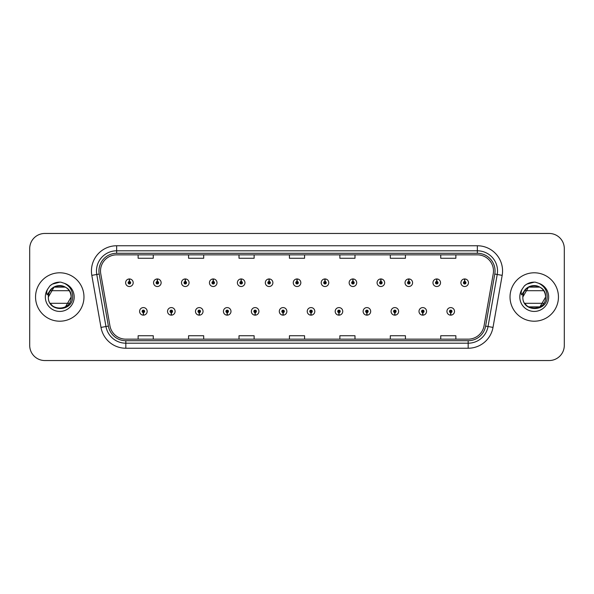 <?xml version="1.0" encoding="UTF-8"?>
<svg xmlns="http://www.w3.org/2000/svg" width="594" height="594" viewBox="0 0 594 594"><rect width="100%" height="100%" fill="white"/><g stroke="black" fill="none" stroke-linecap="round" stroke-linejoin="round"><path stroke-width="0.89" d="M171.265 312.63L171.154 315.154A3.779 3.779 0 0 0 171.48 315.154L171.376 312.63A1.262 1.262 0 0 0 172.579 311.375A1.262 1.262 0 0 0 171.317 310.113A1.262 1.262 0 0 0 170.055 311.375A1.262 1.262 0 0 0 171.265 312.63L171.295 311.88A0.505 0.505 0 0 1 170.812 311.375A0.505 0.505 0 0 1 171.317 310.87A0.505 0.505 0 0 1 171.822 311.375A0.505 0.505 0 0 1 171.339 311.88L171.376 312.63M199.205 312.63L199.094 315.154A3.779 3.779 0 0 0 199.421 315.154L199.317 312.63A1.262 1.262 0 0 0 200.52 311.375A1.262 1.262 0 0 0 199.257 310.113A1.262 1.262 0 0 0 197.995 311.375A1.262 1.262 0 0 0 199.205 312.63L199.235 311.88A0.505 0.505 0 0 1 198.752 311.375A0.505 0.505 0 0 1 199.257 310.87A0.505 0.505 0 0 1 199.762 311.375A0.505 0.505 0 0 1 199.28 311.88L199.317 312.63M227.146 312.63L227.034 315.154A3.779 3.779 0 0 0 227.361 315.154L227.257 312.63A1.262 1.262 0 0 0 228.46 311.375A1.262 1.262 0 0 0 227.198 310.113A1.262 1.262 0 0 0 225.935 311.375A1.262 1.262 0 0 0 227.146 312.63L227.175 311.88A0.505 0.505 0 0 1 226.693 311.375A0.505 0.505 0 0 1 227.198 310.87A0.505 0.505 0 0 1 227.702 311.375A0.505 0.505 0 0 1 227.22 311.88L227.257 312.63M255.086 312.63L254.975 315.154A3.779 3.779 0 0 0 255.301 315.154L255.197 312.63A1.262 1.262 0 0 0 256.4 311.375A1.262 1.262 0 0 0 255.138 310.113A1.262 1.262 0 0 0 253.876 311.375A1.262 1.262 0 0 0 255.086 312.63L255.116 311.88A0.505 0.505 0 0 1 254.633 311.375A0.505 0.505 0 0 1 255.138 310.87A0.505 0.505 0 0 1 255.643 311.375A0.505 0.505 0 0 1 255.16 311.88L255.197 312.63M283.026 312.63L282.915 315.154A3.779 3.779 0 0 0 283.249 315.154L283.138 312.63A1.262 1.262 0 0 0 284.34 311.375A1.262 1.262 0 0 0 283.078 310.113A1.262 1.262 0 0 0 281.816 311.375A1.262 1.262 0 0 0 283.026 312.63L283.056 311.88A0.505 0.505 0 0 1 282.573 311.375A0.505 0.505 0 0 1 283.078 310.87A0.505 0.505 0 0 1 283.583 311.375A0.505 0.505 0 0 1 283.1 311.88L283.138 312.63M310.966 312.63L310.855 315.154A3.779 3.779 0 0 0 311.189 315.154L311.078 312.63A1.262 1.262 0 0 0 312.281 311.375A1.262 1.262 0 0 0 311.018 310.113A1.262 1.262 0 0 0 309.756 311.375A1.262 1.262 0 0 0 310.966 312.63L310.996 311.88A0.505 0.505 0 0 1 310.514 311.375A0.505 0.505 0 0 1 311.018 310.87A0.505 0.505 0 0 1 311.523 311.375A0.505 0.505 0 0 1 311.041 311.88L311.078 312.63M338.907 312.63L338.795 315.154A3.779 3.779 0 0 0 339.129 315.154L339.018 312.63A1.262 1.262 0 0 0 340.221 311.375A1.262 1.262 0 0 0 338.959 310.113A1.262 1.262 0 0 0 337.704 311.375A1.262 1.262 0 0 0 338.907 312.63L338.936 311.88A0.505 0.505 0 0 1 338.454 311.375A0.505 0.505 0 0 1 338.959 310.87A0.505 0.505 0 0 1 339.464 311.375A0.505 0.505 0 0 1 338.981 311.88L339.018 312.63M366.847 312.63L366.736 315.154A3.779 3.779 0 0 0 367.07 315.154L366.958 312.63A1.262 1.262 0 0 0 368.161 311.375A1.262 1.262 0 0 0 366.899 310.113A1.262 1.262 0 0 0 365.644 311.375A1.262 1.262 0 0 0 366.847 312.63L366.877 311.88A0.505 0.505 0 0 1 366.394 311.375A0.505 0.505 0 0 1 366.899 310.87A0.505 0.505 0 0 1 367.404 311.375A0.505 0.505 0 0 1 366.921 311.88L366.958 312.63M394.787 312.63L394.676 315.154A3.779 3.779 0 0 0 395.01 315.154L394.899 312.63A1.262 1.262 0 0 0 396.101 311.375A1.262 1.262 0 0 0 394.839 310.113A1.262 1.262 0 0 0 393.584 311.375A1.262 1.262 0 0 0 394.787 312.63L394.817 311.88A0.505 0.505 0 0 1 394.334 311.375A0.505 0.505 0 0 1 394.839 310.87A0.505 0.505 0 0 1 395.344 311.375A0.505 0.505 0 0 1 394.861 311.88L394.899 312.63M422.728 312.63L422.616 315.154A3.779 3.779 0 0 0 422.95 315.154L422.839 312.63A1.262 1.262 0 0 0 424.042 311.375A1.262 1.262 0 0 0 422.779 310.113A1.262 1.262 0 0 0 421.525 311.375A1.262 1.262 0 0 0 422.728 312.63L422.757 311.88A0.505 0.505 0 0 1 422.275 311.375A0.505 0.505 0 0 1 422.779 310.87A0.505 0.505 0 0 1 423.284 311.375A0.505 0.505 0 0 1 422.802 311.88L422.839 312.63M450.668 312.63L450.556 315.154A3.779 3.779 0 0 0 450.891 315.154L450.779 312.63A1.262 1.262 0 0 0 451.982 311.375A1.262 1.262 0 0 0 450.72 310.113A1.262 1.262 0 0 0 449.465 311.375A1.262 1.262 0 0 0 450.668 312.63L450.698 311.88A0.505 0.505 0 0 1 450.215 311.375A0.505 0.505 0 0 1 450.72 310.87A0.505 0.505 0 0 1 451.225 311.375A0.505 0.505 0 0 1 450.742 311.88L450.779 312.63M143.325 312.63L143.213 315.154A3.779 3.779 0 0 0 143.54 315.154L143.436 312.63A1.262 1.262 0 0 0 144.639 311.375A1.262 1.262 0 0 0 143.377 310.113A1.262 1.262 0 0 0 142.115 311.375A1.262 1.262 0 0 0 143.325 312.63L143.354 311.88A0.505 0.505 0 0 1 142.872 311.375A0.505 0.505 0 0 1 143.377 310.87A0.505 0.505 0 0 1 143.882 311.375A0.505 0.505 0 0 1 143.399 311.88L143.436 312.63M157.403 281.467L157.514 278.95A3.779 3.779 0 0 0 157.18 278.95L157.291 281.467A1.262 1.262 0 0 0 156.088 282.729A1.262 1.262 0 0 0 157.351 283.991A1.262 1.262 0 0 0 158.613 282.729A1.262 1.262 0 0 0 157.403 281.467L157.373 282.224A0.505 0.505 0 0 1 157.856 282.729A0.505 0.505 0 0 1 157.351 283.234A0.505 0.505 0 0 1 156.846 282.729A0.505 0.505 0 0 1 157.328 282.224L157.291 281.467M185.343 281.467L185.454 278.95A3.779 3.779 0 0 0 185.12 278.95L185.231 281.467A1.262 1.262 0 0 0 184.029 282.729A1.262 1.262 0 0 0 185.291 283.991A1.262 1.262 0 0 0 186.553 282.729A1.262 1.262 0 0 0 185.343 281.467L185.313 282.224A0.505 0.505 0 0 1 185.796 282.729A0.505 0.505 0 0 1 185.291 283.234A0.505 0.505 0 0 1 184.786 282.729A0.505 0.505 0 0 1 185.269 282.224L185.231 281.467M213.283 281.467L213.394 278.95A3.779 3.779 0 0 0 213.068 278.95L213.172 281.467A1.262 1.262 0 0 0 211.969 282.729A1.262 1.262 0 0 0 213.231 283.991A1.262 1.262 0 0 0 214.493 282.729A1.262 1.262 0 0 0 213.283 281.467L213.253 282.224A0.505 0.505 0 0 1 213.736 282.729A0.505 0.505 0 0 1 213.231 283.234A0.505 0.505 0 0 1 212.726 282.729A0.505 0.505 0 0 1 213.209 282.224L213.172 281.467M241.223 281.467L241.335 278.95A3.779 3.779 0 0 0 241.008 278.95L241.112 281.467A1.262 1.262 0 0 0 239.909 282.729A1.262 1.262 0 0 0 241.171 283.991A1.262 1.262 0 0 0 242.434 282.729A1.262 1.262 0 0 0 241.223 281.467L241.194 282.224A0.505 0.505 0 0 1 241.676 282.729A0.505 0.505 0 0 1 241.171 283.234A0.505 0.505 0 0 1 240.667 282.729A0.505 0.505 0 0 1 241.149 282.224L241.112 281.467M269.164 281.467L269.275 278.95A3.779 3.779 0 0 0 268.948 278.95L269.052 281.467A1.262 1.262 0 0 0 267.849 282.729A1.262 1.262 0 0 0 269.112 283.991A1.262 1.262 0 0 0 270.374 282.729A1.262 1.262 0 0 0 269.164 281.467L269.134 282.224A0.505 0.505 0 0 1 269.617 282.729A0.505 0.505 0 0 1 269.112 283.234A0.505 0.505 0 0 1 268.607 282.729A0.505 0.505 0 0 1 269.089 282.224L269.052 281.467M297.104 281.467L297.215 278.95A3.779 3.779 0 0 0 296.889 278.95L296.993 281.467A1.262 1.262 0 0 0 295.79 282.729A1.262 1.262 0 0 0 297.052 283.991A1.262 1.262 0 0 0 298.314 282.729A1.262 1.262 0 0 0 297.104 281.467L297.074 282.224A0.505 0.505 0 0 1 297.557 282.729A0.505 0.505 0 0 1 297.052 283.234A0.505 0.505 0 0 1 296.547 282.729A0.505 0.505 0 0 1 297.03 282.224L296.993 281.467M325.044 281.467L325.156 278.95A3.779 3.779 0 0 0 324.829 278.95L324.933 281.467A1.262 1.262 0 0 0 323.73 282.729A1.262 1.262 0 0 0 324.992 283.991A1.262 1.262 0 0 0 326.255 282.729A1.262 1.262 0 0 0 325.044 281.467L325.015 282.224A0.505 0.505 0 0 1 325.497 282.729A0.505 0.505 0 0 1 324.992 283.234A0.505 0.505 0 0 1 324.487 282.729A0.505 0.505 0 0 1 324.97 282.224L324.933 281.467M352.985 281.467L353.096 278.95A3.779 3.779 0 0 0 352.769 278.95L352.873 281.467A1.262 1.262 0 0 0 351.67 282.729A1.262 1.262 0 0 0 352.933 283.991A1.262 1.262 0 0 0 354.195 282.729A1.262 1.262 0 0 0 352.985 281.467L352.955 282.224A0.505 0.505 0 0 1 353.437 282.729A0.505 0.505 0 0 1 352.933 283.234A0.505 0.505 0 0 1 352.428 282.729A0.505 0.505 0 0 1 352.91 282.224L352.873 281.467M380.925 281.467L381.036 278.95A3.779 3.779 0 0 0 380.709 278.95L380.813 281.467A1.262 1.262 0 0 0 379.611 282.729A1.262 1.262 0 0 0 380.873 283.991A1.262 1.262 0 0 0 382.135 282.729A1.262 1.262 0 0 0 380.925 281.467L380.895 282.224A0.505 0.505 0 0 1 381.378 282.729A0.505 0.505 0 0 1 380.873 283.234A0.505 0.505 0 0 1 380.368 282.729A0.505 0.505 0 0 1 380.851 282.224L380.813 281.467M408.865 281.467L408.976 278.95A3.779 3.779 0 0 0 408.65 278.95L408.754 281.467A1.262 1.262 0 0 0 407.551 282.729A1.262 1.262 0 0 0 408.813 283.991A1.262 1.262 0 0 0 410.075 282.729A1.262 1.262 0 0 0 408.865 281.467L408.835 282.224A0.505 0.505 0 0 1 409.318 282.729A0.505 0.505 0 0 1 408.813 283.234A0.505 0.505 0 0 1 408.308 282.729A0.505 0.505 0 0 1 408.791 282.224L408.754 281.467M436.805 281.467L436.917 278.95A3.779 3.779 0 0 0 436.59 278.95L436.694 281.467A1.262 1.262 0 0 0 435.491 282.729A1.262 1.262 0 0 0 436.753 283.991A1.262 1.262 0 0 0 438.016 282.729A1.262 1.262 0 0 0 436.805 281.467L436.776 282.224A0.505 0.505 0 0 1 437.258 282.729A0.505 0.505 0 0 1 436.753 283.234A0.505 0.505 0 0 1 436.248 282.729A0.505 0.505 0 0 1 436.731 282.224L436.694 281.467M464.746 281.467L464.857 278.95A3.779 3.779 0 0 0 464.53 278.95L464.634 281.467A1.262 1.262 0 0 0 463.431 282.729A1.262 1.262 0 0 0 464.694 283.991A1.262 1.262 0 0 0 465.956 282.729A1.262 1.262 0 0 0 464.746 281.467L464.716 282.224A0.505 0.505 0 0 1 465.199 282.729A0.505 0.505 0 0 1 464.694 283.234A0.505 0.505 0 0 1 464.189 282.729A0.505 0.505 0 0 1 464.671 282.224L464.634 281.467M129.462 281.467L129.574 278.95A3.779 3.779 0 0 0 129.24 278.95L129.351 281.467A1.262 1.262 0 0 0 128.148 282.729A1.262 1.262 0 0 0 129.41 283.991A1.262 1.262 0 0 0 130.665 282.729A1.262 1.262 0 0 0 129.462 281.467L129.433 282.224A0.505 0.505 0 0 1 129.915 282.729A0.505 0.505 0 0 1 129.41 283.234A0.505 0.505 0 0 1 128.905 282.729A0.505 0.505 0 0 1 129.388 282.224L129.351 281.467M35.551 297A24.206 24.206 0 0 0 59.756 321.206A24.206 24.206 0 0 0 83.969 297A24.206 24.206 0 0 0 59.756 272.795A24.206 24.206 0 0 0 35.551 297A24.206 24.206 0 0 0 59.756 321.206A24.206 24.206 0 0 0 83.969 297A24.206 24.206 0 0 0 59.756 272.795A24.206 24.206 0 0 0 35.551 297M510.031 297A24.206 24.206 0 0 0 534.244 321.206A24.206 24.206 0 0 0 558.449 297A24.206 24.206 0 0 0 534.244 272.795A24.206 24.206 0 0 0 510.031 297A24.206 24.206 0 0 0 534.244 321.206A24.206 24.206 0 0 0 558.449 297A24.206 24.206 0 0 0 534.244 272.795A24.206 24.206 0 0 0 510.031 297M100.512 270.975A16.142 16.142 0 0 1 116.647 254.841L477.353 254.841A16.142 16.142 0 0 1 493.243 273.782L484.065 325.824A16.142 16.142 0 0 1 468.176 339.159L125.824 339.159A16.142 16.142 0 0 1 109.935 325.824L100.757 273.782A16.142 16.142 0 0 1 100.512 270.975M98.946 270.975A17.701 17.701 0 0 0 99.213 274.049L108.39 326.099A17.701 17.701 0 0 0 125.824 340.726L468.176 340.726A17.701 17.701 0 0 0 485.61 326.099L494.787 274.049A17.701 17.701 0 0 0 477.353 253.274L116.647 253.274A17.701 17.701 0 0 0 98.946 270.975M91.818 275.356A25.215 25.215 0 0 1 116.647 245.76L477.353 245.76A25.215 25.215 0 0 1 502.182 275.356L493.005 327.405A25.215 25.215 0 0 1 468.176 348.24L125.824 348.24A25.215 25.215 0 0 1 100.995 327.405L91.818 275.356L96.777 274.48A20.174 20.174 0 0 1 116.647 250.802L477.353 250.802A20.174 20.174 0 0 1 497.223 274.48L488.038 326.529A20.174 20.174 0 0 1 468.176 343.198L125.824 343.198A20.174 20.174 0 0 1 105.962 326.529L96.777 274.48A20.174 20.174 0 0 1 96.473 270.975M564.3 248.582A15.132 15.132 0 0 0 549.168 233.457L44.832 233.457A15.132 15.132 0 0 0 29.7 248.582L29.7 345.418A15.132 15.132 0 0 0 44.832 360.543L549.168 360.543A15.132 15.132 0 0 0 564.3 345.418L564.3 248.582L564.3 345.418M485.61 326.099L488.038 326.529L497.223 274.48L502.182 275.356M289.434 254.841L289.434 258.256L304.566 258.256L304.566 254.841M239.003 254.841L239.003 258.256L254.128 258.256L254.128 254.841M188.565 254.841L188.565 258.256L203.697 258.256L203.697 254.841M138.135 254.841L138.135 258.256L153.267 258.256L153.267 254.841M339.872 254.841L339.872 258.256L354.997 258.256L354.997 254.841M390.303 254.841L390.303 258.256L405.435 258.256L405.435 254.841M440.733 254.841L440.733 258.256L455.865 258.256L455.865 254.841M304.566 339.159L304.566 335.744L289.434 335.744L289.434 339.159M254.128 339.159L254.128 335.744L239.003 335.744L239.003 339.159M203.697 339.159L203.697 335.744L188.565 335.744L188.565 339.159M153.267 339.159L153.267 335.744L138.135 335.744L138.135 339.159M354.997 339.159L354.997 335.744L339.872 335.744L339.872 339.159M405.435 339.159L405.435 335.744L390.303 335.744L390.303 339.159M455.865 339.159L455.865 335.744L440.733 335.744L440.733 339.159M29.7 248.582L29.7 345.418M549.168 233.457L44.832 233.457M44.832 360.543L549.168 360.543M133.19 282.729A3.779 3.779 0 0 0 129.574 278.95A3.779 3.779 0 0 1 133.19 282.729A3.779 3.779 0 0 1 129.41 286.508A3.779 3.779 0 0 1 125.624 282.729A3.779 3.779 0 0 1 129.24 278.95M139.597 311.375A3.779 3.779 0 0 0 143.213 315.154A3.779 3.779 0 0 1 139.597 311.375A3.779 3.779 0 0 1 143.377 307.588A3.779 3.779 0 0 1 147.163 311.375A3.779 3.779 0 0 1 143.54 315.154M161.13 282.729A3.779 3.779 0 0 0 157.514 278.95A3.779 3.779 0 0 1 161.13 282.729A3.779 3.779 0 0 1 157.351 286.508A3.779 3.779 0 0 1 153.564 282.729A3.779 3.779 0 0 1 157.18 278.95M189.07 282.729A3.779 3.779 0 0 0 185.454 278.95A3.779 3.779 0 0 1 189.07 282.729A3.779 3.779 0 0 1 185.291 286.508A3.779 3.779 0 0 1 181.504 282.729A3.779 3.779 0 0 1 185.12 278.95M217.01 282.729A3.779 3.779 0 0 0 213.394 278.95A3.779 3.779 0 0 1 217.01 282.729A3.779 3.779 0 0 1 213.231 286.508A3.779 3.779 0 0 1 209.444 282.729A3.779 3.779 0 0 1 213.068 278.95M244.951 282.729A3.779 3.779 0 0 0 241.335 278.95A3.779 3.779 0 0 1 244.951 282.729A3.779 3.779 0 0 1 241.171 286.508A3.779 3.779 0 0 1 237.385 282.729A3.779 3.779 0 0 1 241.008 278.95L241.09 280.962M167.538 311.375A3.779 3.779 0 0 0 171.154 315.154A3.779 3.779 0 0 1 167.538 311.375A3.779 3.779 0 0 1 171.317 307.588A3.779 3.779 0 0 1 175.104 311.375A3.779 3.779 0 0 1 171.48 315.154M195.478 311.375A3.779 3.779 0 0 0 199.094 315.154A3.779 3.779 0 0 1 195.478 311.375A3.779 3.779 0 0 1 199.257 307.588A3.779 3.779 0 0 1 203.044 311.375A3.779 3.779 0 0 1 199.421 315.154M223.418 311.375A3.779 3.779 0 0 0 227.034 315.154A3.779 3.779 0 0 1 223.418 311.375A3.779 3.779 0 0 1 227.198 307.588A3.779 3.779 0 0 1 230.984 311.375A3.779 3.779 0 0 1 227.361 315.154M65.459 287.125L54.061 287.125L48.359 297C47.661 282.291 71.859 282.291 71.161 297L65.459 306.875L71.161 297C71.859 311.709 47.661 311.709 48.359 297C47.661 282.291 71.859 282.291 71.161 297C71.859 311.709 47.661 311.709 48.359 297C47.661 282.291 71.859 282.291 71.161 297C71.859 311.709 47.661 311.709 48.359 297C47.661 282.291 71.859 282.291 71.161 297C71.859 311.709 47.661 311.709 48.359 297C47.661 282.291 71.859 282.291 71.161 297C71.859 311.709 47.661 311.709 48.359 297C47.661 282.291 71.859 282.291 71.161 297C71.859 311.709 47.661 311.709 48.359 297C47.661 282.291 71.859 282.291 71.161 297C71.859 311.709 47.661 311.709 48.359 297C47.661 282.291 71.859 282.291 71.161 297C71.859 311.709 47.661 311.709 48.359 297C47.661 282.291 71.859 282.291 71.161 297C71.859 311.709 47.661 311.709 48.359 297C47.661 282.291 71.859 282.291 71.161 297C71.859 311.709 47.661 311.709 48.359 297C47.661 282.291 71.859 282.291 71.161 297C71.859 311.709 47.661 311.709 48.359 297C47.661 282.291 71.859 282.291 71.161 297C71.859 282.291 47.661 282.291 48.359 297C47.661 282.291 71.859 282.291 71.161 297C71.859 282.291 47.661 282.291 48.359 297C47.661 282.291 71.859 282.291 71.161 297C70.805 291.52 68.08 287.882 62.994 286.063A11.405 11.405 0 0 0 48.886 293.57L48.344 297C47.72 312.489 72.765 312.206 72.683 297C72.728 290.711 69.921 286.145 64.263 283.293L60.855 282.172C56.742 281.927 53.118 283.138 49.985 285.796L47.928 288.743C46.674 290.86 46.399 292.909 47.104 294.899L50.772 289.456C54.195 286.033 58.271 284.905 62.994 286.063A11.405 11.405 0 0 0 50.26 290.696L69.26 290.696M52.324 305.643L50.639 303.838M69.26 303.304L50.26 303.304M50.015 285.773L52.324 284.125L59.875 282.135L52.324 284.125L50.015 285.773L52.324 284.125L59.875 282.135L52.324 284.125L50.015 285.773L52.324 284.125L59.875 282.135L52.324 284.125L50.015 285.773L52.324 284.125L59.875 282.135L52.324 284.125L50.015 285.773L52.324 284.125L59.875 282.135L52.324 284.125L50.015 285.773L52.324 284.125L59.875 282.135L52.324 284.125L50.015 285.773L52.324 284.125L59.875 282.135L52.324 284.125L50.015 285.773L52.324 284.125L59.875 282.135L52.324 284.125L50.015 285.773L52.324 284.125L59.875 282.135M543.74 290.696L524.74 290.696A11.405 11.405 0 0 1 537.473 286.063C542.567 287.882 545.285 291.52 545.641 297C546.339 282.291 522.141 282.291 522.839 297C522.141 282.291 546.339 282.291 545.641 297C546.339 282.291 522.141 282.291 522.839 297L528.541 287.125L539.939 287.125L528.541 287.125L522.839 297C522.141 282.291 546.339 282.291 545.641 297C546.339 282.291 522.141 282.291 522.839 297L528.541 287.125L539.939 287.125L528.541 287.125L522.839 297C522.2 312.489 547.252 312.206 547.163 297C547.215 290.711 544.408 286.145 538.743 283.293L535.343 282.172C531.229 281.927 527.606 283.138 524.465 285.796L522.408 288.743C521.153 290.86 520.879 292.909 521.584 294.899L525.259 289.456C528.682 286.033 532.751 284.905 537.473 286.063A11.405 11.405 0 0 0 523.366 293.57L522.824 297C522.141 282.291 546.339 282.291 545.641 297C546.339 311.709 522.141 311.709 522.839 297C522.141 282.291 546.339 282.291 545.641 297C546.339 311.709 522.141 311.709 522.839 297C522.141 282.291 546.339 282.291 545.641 297C546.339 311.709 522.141 311.709 522.839 297C522.141 282.291 546.339 282.291 545.641 297C546.339 311.709 522.141 311.709 522.839 297C522.141 282.291 546.339 282.291 545.641 297L539.939 306.875L545.641 297C546.339 311.709 522.141 311.709 522.839 297C522.141 282.291 546.339 282.291 545.641 297C546.339 311.709 522.141 311.709 522.839 297C522.141 282.291 546.339 282.291 545.641 297C546.339 311.709 522.141 311.709 522.839 297C522.141 282.291 546.339 282.291 545.641 297L539.939 306.875L528.541 306.875M526.804 305.643L525.118 303.838M543.74 303.304L524.74 303.304M524.495 285.773L526.804 284.125L534.355 282.135L526.804 284.125L524.495 285.773L526.804 284.125L534.355 282.135L526.804 284.125L524.495 285.773L526.804 284.125L534.355 282.135L526.804 284.125L524.495 285.773L526.804 284.125L534.355 282.135L526.804 284.125L524.495 285.773L526.804 284.125L534.355 282.135L526.804 284.125L524.495 285.773L526.804 284.125L534.355 282.135L526.804 284.125L524.495 285.773L526.804 284.125L534.355 282.135L526.804 284.125L524.495 285.773L526.804 284.125L534.355 282.135L526.804 284.125L524.495 285.773L526.804 284.125L534.355 282.135M272.891 282.729A3.779 3.779 0 0 0 269.275 278.95A3.779 3.779 0 0 1 272.891 282.729A3.779 3.779 0 0 1 269.112 286.508A3.779 3.779 0 0 1 265.325 282.729A3.779 3.779 0 0 1 268.948 278.95L269.03 280.962M300.831 282.729A3.779 3.779 0 0 0 297.215 278.95A3.779 3.779 0 0 1 300.831 282.729A3.779 3.779 0 0 1 297.052 286.508A3.779 3.779 0 0 1 293.265 282.729A3.779 3.779 0 0 1 296.889 278.95L296.97 280.962M328.772 282.729A3.779 3.779 0 0 0 325.156 278.95A3.779 3.779 0 0 1 328.772 282.729A3.779 3.779 0 0 1 324.992 286.508A3.779 3.779 0 0 1 321.206 282.729A3.779 3.779 0 0 1 324.829 278.95L324.911 280.962M251.359 311.375A3.779 3.779 0 0 0 254.975 315.154A3.779 3.779 0 0 1 251.359 311.375A3.779 3.779 0 0 1 255.138 307.588A3.779 3.779 0 0 1 258.925 311.375A3.779 3.779 0 0 1 255.301 315.154M279.299 311.375A3.779 3.779 0 0 0 282.915 315.154A3.779 3.779 0 0 1 279.299 311.375A3.779 3.779 0 0 1 283.078 307.588A3.779 3.779 0 0 1 286.865 311.375A3.779 3.779 0 0 1 283.249 315.154M307.239 311.375A3.779 3.779 0 0 0 310.855 315.154A3.779 3.779 0 0 1 307.239 311.375A3.779 3.779 0 0 1 311.018 307.588A3.779 3.779 0 0 1 314.805 311.375A3.779 3.779 0 0 1 311.189 315.154M356.712 282.729A3.779 3.779 0 0 0 353.096 278.95A3.779 3.779 0 0 1 356.712 282.729A3.779 3.779 0 0 1 352.933 286.508A3.779 3.779 0 0 1 349.146 282.729A3.779 3.779 0 0 1 352.769 278.95L352.851 280.962M384.652 282.729A3.779 3.779 0 0 0 381.036 278.95A3.779 3.779 0 0 1 384.652 282.729A3.779 3.779 0 0 1 380.873 286.508A3.779 3.779 0 0 1 377.086 282.729A3.779 3.779 0 0 1 380.709 278.95L380.791 280.962M412.592 282.729A3.779 3.779 0 0 0 408.976 278.95A3.779 3.779 0 0 1 412.592 282.729A3.779 3.779 0 0 1 408.813 286.508A3.779 3.779 0 0 1 405.026 282.729A3.779 3.779 0 0 1 408.65 278.95M440.533 282.729A3.779 3.779 0 0 0 436.917 278.95A3.779 3.779 0 0 1 440.533 282.729A3.779 3.779 0 0 1 436.753 286.508A3.779 3.779 0 0 1 432.967 282.729A3.779 3.779 0 0 1 436.59 278.95M468.473 282.729A3.779 3.779 0 0 0 464.857 278.95A3.779 3.779 0 0 1 468.473 282.729A3.779 3.779 0 0 1 464.694 286.508A3.779 3.779 0 0 1 460.907 282.729A3.779 3.779 0 0 1 464.53 278.95M335.179 311.375A3.779 3.779 0 0 0 338.795 315.154A3.779 3.779 0 0 1 335.179 311.375A3.779 3.779 0 0 1 338.959 307.588A3.779 3.779 0 0 1 342.745 311.375A3.779 3.779 0 0 1 339.129 315.154M363.12 311.375A3.779 3.779 0 0 0 366.736 315.154A3.779 3.779 0 0 1 363.12 311.375A3.779 3.779 0 0 1 366.899 307.588A3.779 3.779 0 0 1 370.686 311.375A3.779 3.779 0 0 1 367.07 315.154M391.06 311.375A3.779 3.779 0 0 0 394.676 315.154A3.779 3.779 0 0 1 391.06 311.375A3.779 3.779 0 0 1 394.839 307.588A3.779 3.779 0 0 1 398.626 311.375A3.779 3.779 0 0 1 395.01 315.154M419 311.375A3.779 3.779 0 0 0 422.616 315.154A3.779 3.779 0 0 1 419 311.375A3.779 3.779 0 0 1 422.779 307.588A3.779 3.779 0 0 1 426.566 311.375A3.779 3.779 0 0 1 422.95 315.154M446.94 311.375A3.779 3.779 0 0 0 450.556 315.154A3.779 3.779 0 0 1 446.94 311.375A3.779 3.779 0 0 1 450.72 307.588A3.779 3.779 0 0 1 454.507 311.375A3.779 3.779 0 0 1 450.891 315.154M477.353 245.76L477.353 253.274M96.777 274.48L99.213 274.049M125.824 348.24L125.824 340.726M468.176 340.726L468.176 348.24M100.995 327.405L108.39 326.099M494.787 274.049L497.223 274.48M116.647 245.76L116.647 253.274M488.038 326.529L493.005 327.405M62.994 286.063A11.405 11.405 0 0 0 48.886 293.57M47.928 288.743A14.427 14.427 0 0 0 59.756 311.427A14.427 14.427 0 0 0 64.263 283.293M537.473 286.063A11.405 11.405 0 0 0 523.366 293.57M522.408 288.743A14.427 14.427 0 0 0 534.244 311.427A14.427 14.427 0 0 0 538.743 283.293"/></g></svg>
